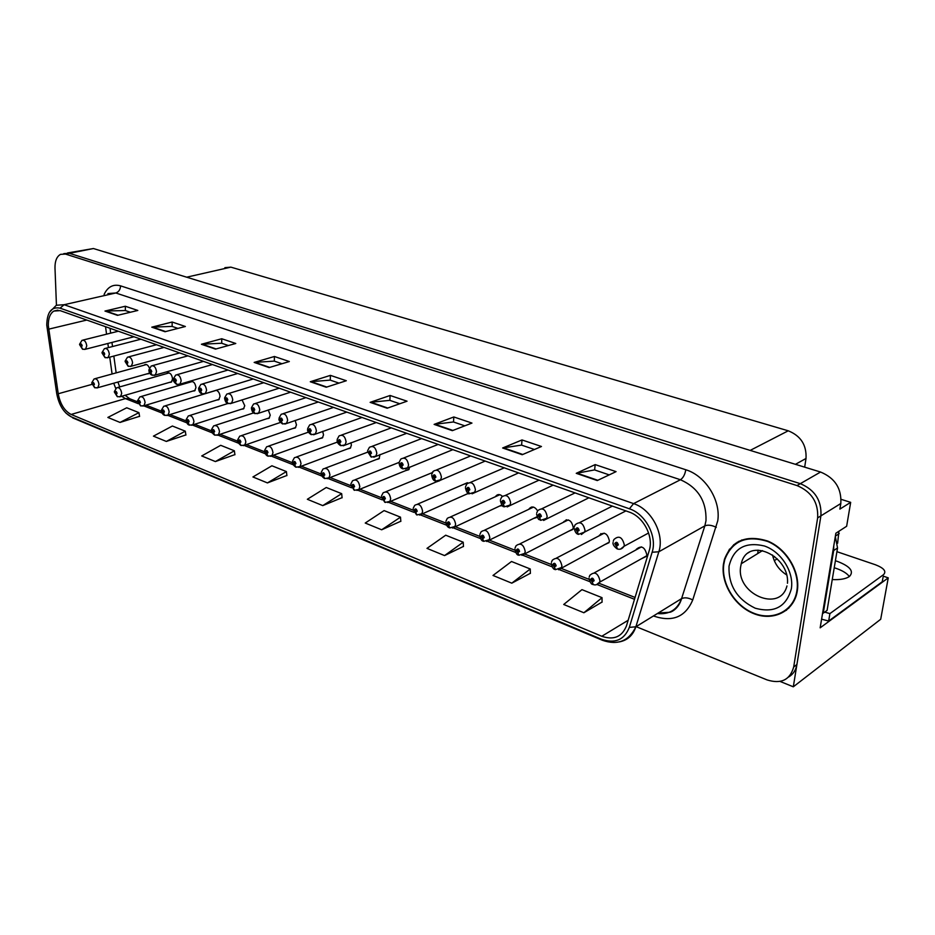 <?xml version="1.0" encoding="UTF-8"?>
<svg xmlns="http://www.w3.org/2000/svg" width="935" height="935" viewBox="0 0 935 935"><rect width="100%" height="100%" fill="white"/><g stroke="black" fill="none" stroke-linecap="round" stroke-linejoin="round"><path stroke-width="1.4" d="M568.083 531.489L572.711 529.537L573.272 527.597C571.636 520.257 568.433 518.317 563.653 521.8L563.419 522.291M533.359 518.504L537.321 517.347M499.793 505.952L502.551 505.695M467.325 493.809L469.569 493.75M435.885 482.063L439.555 480.777M405.451 470.679L408.77 469.697L409.752 466.927M375.952 459.646L379.061 458.804L380.031 454.527M347.364 448.964L350.274 448.227L351.373 445.247L350.999 442.687M319.641 438.597L322.365 437.966L323.51 434.904L322.704 431.339M292.737 428.534L295.296 427.996L296.477 424.876L295.144 420.434M266.615 418.763L269.023 418.307L270.238 415.14L268.263 409.951M241.253 409.285L243.521 408.887L244.76 405.685L242.013 399.864M216.604 400.075L218.755 399.736L220.006 396.498C219.737 393.203 218.439 391.11 216.114 390.222M192.657 391.11L194.69 390.83L195.953 387.569C195.193 382.859 193.346 380.919 190.424 381.749L189.945 382.205M169.364 382.403L171.292 382.17L172.566 378.885C171.83 374.304 170.041 372.387 167.225 373.123L166.746 373.579M146.713 373.93L148.536 373.731L149.436 372.586M604.033 544.93L608.954 542.697L609.41 541.014C607.621 533.359 604.267 531.466 599.323 535.323L599.125 535.813M641.258 558.838L646.494 556.302L646.845 554.899C644.881 546.917 641.352 545.07 636.279 549.348L636.092 549.838M883.259 576.147L888.25 577.865L820.159 627.829L835.867 533.231L846.642 526.265L850.675 502.352L839.887 509.096L840.81 503.521C841.71 488.502 834.955 478.007 820.556 472.035L93.43 248.535L67.542 252.953M841.126 499.337L850.675 502.352M636.116 626.649L767.097 679.92C781.134 684.256 789.993 679.967 793.686 667.017L817.646 517.873C818.487 502.539 811.603 491.763 797.006 485.569L65.485 254.075L69.389 253.303L64.457 253.572L69.389 253.303L800.313 483.664L69.389 253.303L93.43 248.535M788.672 676.987C793.137 674.299 795.884 670.173 796.889 664.598L820.907 515.863C821.76 500.564 814.899 489.823 800.313 483.664C814.899 489.823 821.76 500.564 820.907 515.863L793.312 686.804L880.7 619.262L888.25 577.865M780.059 681.428L793.312 686.804M537.613 510.826C534.75 506.56 531.945 505.87 529.175 508.745L528.918 509.248M502.329 496.204C499.781 494.054 497.619 494.031 495.83 496.146L495.55 496.649M467.862 482.916L463.269 484.494M432.987 471.602L432.017 472.724M149.355 367.969C148.057 365.024 146.491 363.949 144.656 364.732L144.177 365.188M729.557 549.079L727.991 552.129M224.879 267.667L230.863 267.141L788.24 430.801C800.792 435.862 806.718 445.083 806.017 458.477L804.673 467.149M774.507 556.454L773.105 557.342M735.483 543.352L734.501 544.637M600.831 533.593L600.726 534.586M723.433 564.179C720.675 583.452 734.7 606.301 754.054 613.734C773.35 621.436 793.792 611.42 797.181 591.598L797.286 590.955C800.465 571.904 786.732 548.822 767.775 541.084C746.305 534.399 731.86 540.488 724.438 559.364L723.433 564.179M783.846 611.537L786.615 610.099M736.09 543.457L737.318 542.148M731.953 546.952L733.975 544.509M48.328 325.719C48.176 318.496 50.011 313.611 53.821 311.075L60.167 310.63L629.033 512.006C643.385 516.611 653.916 536.655 649.217 550.598L626.45 625.912C621.939 636.899 613.722 640.358 601.789 636.267L71.13 414.45C64.515 410.968 60.214 404.06 58.239 393.752L48.328 325.719M46.762 325.146L56.719 393.542C58.94 405.124 63.779 412.884 71.224 416.811L601.474 639.248C615.008 643.888 624.288 639.937 629.325 627.385L652.127 552.246C657.434 536.55 645.559 513.946 629.384 508.792L60.062 308.153C51.46 306.481 47.031 312.15 46.762 325.146M597.266 480.555L616.06 471.637L595.174 464.601L576.24 473.32L597.266 480.555M609.211 474.886L594.555 469.908L576.24 473.32M594.637 469.943L595.174 464.601M522.197 454.714L541.458 446.498L522.022 439.941L502.644 447.982L522.197 454.714M534.434 449.49L521.508 445.095L502.644 447.982M521.601 445.13L522.022 439.941M452.33 430.661L471.953 423.076L453.826 416.963L434.12 424.385L452.33 430.661M464.8 425.834L453.417 421.966L434.12 424.385M453.51 422.001L453.826 416.963M387.16 408.221L407.052 401.197L390.094 395.482L370.143 402.354L387.16 408.221M399.806 403.756L389.778 400.355L370.143 402.354M389.872 400.39L390.094 395.482M117.483 315.352L137.819 310.455L125.313 306.248L104.977 311.051L117.483 315.352M130.386 312.243L125.302 310.525L104.977 311.051M125.407 310.56L125.313 306.248M165.027 331.726L185.375 326.49L172.122 322.026L151.786 327.168L165.027 331.726M177.942 328.407L172.063 326.408L151.786 327.168M172.169 326.444L172.122 322.026M215.482 349.106L235.784 343.484L221.735 338.75L201.422 344.255L215.482 349.106M228.374 345.529L221.63 343.238L201.422 344.255M221.724 343.274L221.735 338.75M269.116 367.572L289.336 361.529L274.411 356.492L254.156 362.418L269.116 367.572M281.961 363.727L274.236 361.109L254.156 362.418M274.329 361.144L274.411 356.492M326.221 387.23L346.312 380.732L330.417 375.367L310.28 381.749L326.221 387.23M338.984 383.105L330.172 380.113L310.28 381.749M330.265 380.148L330.417 375.367M65.485 254.075L60.541 254.343C56.743 256.506 54.884 261.064 54.99 268.018L56.439 305.196M444.557 555.577L463.222 542.207L445.703 535.206L426.991 548.377L444.557 555.577L463.468 546.402M511.796 583.171L530.25 568.983L511.515 561.503L493.002 575.457L511.796 583.171L530.39 573.272M583.884 612.752L602.035 597.664L581.956 589.646L563.723 604.478L583.884 612.752L602.058 602.058M267.433 482.916L286.402 471.567L271.91 465.782L252.929 476.967L267.433 482.916L286.881 475.483M215.389 461.563L234.369 450.787L220.707 445.317L201.726 455.953L215.389 461.563L234.907 454.609M166.336 441.437L185.294 431.175L172.391 426.021L153.445 436.142L166.336 441.437L185.89 434.927M120.031 422.433L138.941 412.651L126.739 407.777L107.852 417.442L120.031 422.433L139.572 416.32M381.679 529.783L400.496 517.149L384.086 510.592L365.234 523.039L381.679 529.783L400.823 521.239M322.762 505.613L341.672 493.657L326.268 487.497L307.334 499.278L322.762 505.613L342.081 497.654M341.672 493.657L342.105 497.817M286.402 471.567L286.905 475.634M234.369 450.787L234.93 454.761M185.294 431.175L185.913 435.067M138.941 412.651L139.595 416.472M400.496 517.149L400.846 521.403M463.222 542.207L463.468 546.566M530.25 568.983L530.39 573.447M602.035 597.664L602.058 602.233M739.117 541.155L736.698 543.048M589.202 576.93L589.88 575.27C594.672 571.192 598.038 573.026 599.978 580.799L599.662 582.154C597.921 584.597 595.794 585.404 593.258 584.597L592.264 581.967L594.134 580.74C593.211 577.877 592.054 577.421 590.639 579.373L592.112 581.909L591.738 579.595L593.082 580.331L592.276 580.799M592.112 581.909L593.035 584.492M593.07 580.413L592.264 581.967M593.082 580.331L592.334 580.822M613.255 541.178L613.886 539.565C618.841 535.171 622.324 536.982 624.335 544.976L624.019 546.297C622.301 548.868 620.115 549.757 617.451 548.985L616.434 546.204L618.362 544.906C617.427 541.973 616.235 541.529 614.762 543.574L616.27 546.145L615.885 543.796L617.287 544.509L616.434 546.204M617.275 544.556L616.446 545M616.27 546.145L617.229 548.88M617.264 544.626L616.516 545.023M551.451 562.216L552.293 560.24C556.944 556.559 560.159 558.44 561.923 565.885L561.514 567.522L555.437 569.66L554.397 567.042L556.173 565.827C555.261 563.01 554.151 562.566 552.807 564.506L554.245 566.984L553.871 564.682L555.156 565.43L554.397 567.042M555.156 565.5L554.385 565.897M554.245 566.984L555.215 569.555M555.133 565.558L554.455 565.92M515.045 548.015L516.05 545.76C520.55 542.452 523.612 544.369 525.225 551.51L524.722 553.38L518.96 555.261L517.861 552.655L519.568 551.451C518.68 548.681 517.593 548.249 516.33 550.177L517.721 552.608L517.371 550.306L518.598 551.066L517.861 552.655M518.574 551.171L517.861 551.533M517.721 552.608L518.75 555.156M518.563 551.229L517.92 551.557M479.912 534.317L481.069 531.816C485.417 528.848 488.339 530.788 489.823 537.637L489.227 539.717L483.757 541.353L482.624 538.782L484.248 537.567C483.372 534.855 482.331 534.446 481.128 536.339L482.483 538.724L482.144 536.433L483.313 537.204L482.624 538.782M482.483 538.724L483.547 541.26M574.265 526.802L575.083 524.862C579.899 520.912 583.218 522.77 585.029 530.425L584.62 532.05L578.391 534.399L577.316 531.641L579.162 530.355C578.239 527.469 577.082 527.048 575.691 529.07L577.164 531.583L576.79 529.222L578.122 529.97L577.316 531.641M578.111 530.063L577.327 530.461M577.164 531.583L578.181 534.294M578.087 530.122L577.386 530.484M536.713 512.964L537.695 510.697C542.358 507.179 545.514 509.072 547.162 516.4L546.648 518.306L540.757 520.339L539.624 517.604L541.388 516.319C540.488 513.49 539.378 513.081 538.046 515.08L539.483 517.558L539.121 515.197L540.383 515.956L539.624 517.604M540.36 516.085L539.624 516.447M539.483 517.558L540.547 520.246M540.348 516.143L539.682 516.471M500.482 499.606L501.651 497.081C506.151 493.925 509.143 495.866 510.65 502.878L510.031 505.029L504.468 506.793L503.287 504.082L504.97 502.796C504.082 500.015 503.007 499.617 501.756 501.604L503.147 504.023L502.808 501.674L504.012 502.446L503.287 504.082M503.977 502.609L503.275 502.925M503.147 504.023L504.257 506.688M503.953 502.668L503.334 502.948M465.536 486.726L466.857 483.956C471.193 481.151 474.045 483.103 475.424 489.823L474.711 492.184L469.452 493.715L468.225 491.027L469.837 489.753C468.961 487.018 467.921 486.632 466.729 488.596L468.096 490.968L467.757 488.619L468.902 489.402L468.225 491.027M468.867 489.601L468.213 489.893M468.096 490.968L469.241 493.61M468.844 489.659L468.26 489.917M832.255 579.56C840.168 579.945 845.894 578.905 849.436 576.474C854.216 571.425 850.277 566.423 837.608 561.479L835.399 560.766M834.23 567.767L836.439 568.48C842.786 570.724 847.075 573.424 849.342 576.544M836.918 551.685L875.405 564.752C883.961 568.071 886.672 571.367 883.528 574.663L829.906 613.617L828.655 621.039L821.596 619.169M774.285 560.661L777.195 558.814M824.717 612.121L829.906 613.617M883.049 577.327L882.243 581.757L828.655 621.039M833.751 545.97L833.669 550.54L823.256 613.173L822.636 612.904M833.669 550.54L837.538 547.968L835.329 536.491M823.256 613.173L827.089 610.403L837.538 547.968M723.795 564.319L724.789 559.574C732.128 540.886 746.434 534.843 767.682 541.458C786.44 549.114 800.033 571.951 796.889 590.815L796.784 591.469C793.418 611.069 773.198 620.98 754.101 613.348C734.957 605.997 721.072 583.382 723.795 564.319M739.34 541.529L741.958 539.916M786.674 574.932C779.147 570.14 774.437 563.513 772.555 555.028M788.918 608.03L786.335 609.749M838.917 531.255L837.608 543.27M445.995 521.075L447.292 518.364C451.488 515.711 454.27 517.663 455.637 524.243L454.959 526.51L449.77 527.936L448.601 525.376L450.156 524.173C449.291 521.496 448.286 521.099 447.14 522.992L448.461 525.33L448.134 523.039L449.244 523.822L448.601 525.376M449.221 523.986L448.578 524.278M448.461 525.33L449.571 527.843M413.212 508.289L414.661 505.391C418.693 503.007 421.346 504.982 422.62 511.305L421.86 513.736L416.94 514.963L415.724 512.427L417.22 511.235C416.367 508.605 415.385 508.219 414.298 510.089L415.596 512.38L415.28 510.101L416.344 510.884L415.724 512.427M416.309 511.083L415.689 511.351M415.596 512.38L416.729 514.869M531.512 507.027L531.466 507.67M381.527 495.924L383.093 492.862C386.973 490.735 389.509 492.71 390.701 498.799L389.86 501.37L385.197 502.434L383.946 499.921L385.372 498.729C384.53 496.134 383.595 495.76 382.555 497.619L383.829 499.874L383.514 497.595L384.53 498.39L383.946 499.921M383.829 499.874L384.998 502.34M431.783 474.279L433.256 471.298C437.428 468.809 440.151 470.784 441.425 477.236L440.619 479.772L435.64 481.081L434.378 478.416L435.92 477.154C435.055 474.466 434.05 474.092 432.917 476.044L434.249 478.369L433.933 476.032L435.02 476.815L434.378 478.416M434.974 477.049L434.354 477.306M434.249 478.369L435.441 480.987M399.187 462.252L400.788 459.097C404.797 456.888 407.391 458.875 408.572 465.069L407.683 467.757L402.985 468.879L401.676 466.238L403.16 464.987C402.307 462.346 401.337 461.983 400.262 463.912L401.559 466.191L401.244 463.865L402.284 464.66L401.676 466.238M402.225 464.917L401.641 465.151M401.559 466.191L402.786 468.797M367.665 450.623L369.407 447.327C373.252 445.352 375.718 447.351 376.828 453.311L375.858 456.128L371.417 457.086L370.073 454.468L371.487 453.218C370.646 450.623 369.711 450.273 368.682 452.178L369.956 454.422L369.652 452.108L370.646 452.914L370.073 454.468M369.956 454.422L371.218 457.005M350.87 483.968L352.565 480.754C356.293 478.86 358.713 480.835 359.823 486.703L358.923 489.391L354.494 490.302L353.22 487.813L354.587 486.621C353.757 484.073 352.846 483.722 351.852 485.557L353.091 487.766L352.799 485.51L353.769 486.305L353.22 487.813M353.091 487.766L354.295 490.22M321.208 472.385L322.996 469.054C326.584 467.36 328.898 469.335 329.95 474.992L328.991 477.785L324.772 478.568L323.475 476.102L324.784 474.922C323.966 472.409 323.089 472.058 322.143 473.881L323.358 476.055L323.066 473.811L323.989 474.606L323.475 476.102M323.358 476.055L324.585 478.486M292.491 461.165L294.373 457.741C297.809 456.222 300.03 458.197 301.023 463.655L300.018 466.53L296.009 467.208L294.677 464.753L295.927 463.585C295.121 461.107 294.268 460.78 293.38 462.58L294.56 464.718L294.28 462.486L295.168 463.281L294.677 464.753M294.56 464.718L295.811 467.126M264.663 450.308L266.627 446.79C269.935 445.434 272.062 447.397 272.997 452.68L271.956 455.614L268.135 456.198L266.779 453.767L267.983 452.598C267.188 450.167 266.358 449.84 265.505 451.628L266.662 453.732L266.393 451.523L267.235 452.306L266.779 453.767M266.662 453.732L267.948 456.116M237.689 439.766L239.722 436.177C242.901 434.974 244.947 436.925 245.847 442.033L244.771 445.037L241.113 445.527L239.734 443.12L240.903 441.951C240.108 439.567 239.313 439.251 238.495 441.016L239.629 443.073L239.36 440.888L240.178 441.671L239.734 443.12M239.629 443.073L240.926 445.446M337.184 439.38L339.031 435.944C342.724 434.202 345.085 436.189 346.114 441.928L345.085 444.861L340.878 445.691L339.51 443.096L340.866 441.846C340.036 439.286 339.125 438.959 338.154 440.841L339.393 443.05L339.101 440.747L340.048 441.542L339.51 443.096M339.393 443.05L340.679 445.598M307.685 428.487L309.637 424.958C313.178 423.403 315.434 425.39 316.404 430.93L315.329 433.945L311.332 434.646L309.929 432.075L311.226 430.836C310.408 428.324 309.532 427.996 308.597 429.866L309.812 432.04L309.532 429.749L310.443 430.544L309.929 432.075M309.812 432.04L311.133 434.565M279.121 417.945L281.154 414.322C284.556 412.943 286.718 414.93 287.641 420.271L286.519 423.356L282.721 423.964L281.295 421.416L282.534 420.189C281.727 417.711 280.874 417.396 279.997 419.242L281.178 421.369L280.909 419.114L281.774 419.897L281.295 421.416M281.178 421.369L282.522 423.882M251.445 407.73L253.56 404.037C256.821 402.81 258.89 404.785 259.778 409.951L258.609 413.095L254.998 413.609L253.549 411.084L254.741 409.869C253.946 407.426 253.128 407.122 252.286 408.946L253.443 411.049L253.175 408.805L254.004 409.588L253.549 411.084M253.443 411.049L254.811 413.539M224.622 397.831L226.808 394.079C229.94 392.981 231.927 394.944 232.768 399.946L231.576 403.137L228.14 403.581L226.667 401.068L227.813 399.864C227.018 397.457 226.223 397.165 225.417 398.976L226.562 401.033L226.293 398.813L227.1 399.596L226.667 401.068M226.562 401.033L227.941 403.499L189.805 415.467M211.532 429.551L213.636 425.904C216.686 424.829 218.65 426.769 219.503 431.713L218.404 434.763L214.921 435.184L213.519 432.788L214.629 431.631C213.858 429.282 213.075 428.978 212.303 430.719L213.414 432.753L213.145 430.591L213.928 431.362L213.519 432.788M213.414 432.753L214.734 435.102M186.147 419.628L188.309 415.935C191.254 414.976 193.136 416.905 193.966 421.708L192.844 424.782L189.501 425.144L188.075 422.772L189.15 421.627C188.379 419.301 187.631 419.009 186.895 420.738L187.982 422.737L187.713 420.586L188.473 421.358L188.075 422.772M187.982 422.737L189.314 425.063M161.521 409.998L163.73 406.269C166.559 405.416 168.37 407.321 169.165 411.996L168.031 415.105L164.829 415.409L163.391 413.048L164.42 411.903C163.66 409.612 162.935 409.331 162.222 411.049L163.298 413.013L162.889 411.307L163.765 411.645L163.391 413.048M163.298 413.013L164.642 415.327M137.597 400.647L139.853 396.896C142.564 396.136 144.317 398.018 145.089 402.553L143.943 405.685L140.869 405.942L139.42 403.604L140.414 402.471C139.666 400.215 138.953 399.935 138.275 401.641L139.327 403.569L138.918 401.886L139.771 402.225L139.42 403.604M139.327 403.569L140.694 405.86M114.362 391.566L116.641 387.791C119.271 387.113 120.954 388.983 121.702 393.39L120.557 396.545L117.6 396.756L116.127 394.441L117.085 393.308C116.349 391.087 115.648 390.807 115.017 392.49L116.034 394.406L115.636 392.735L116.466 393.062L116.127 394.441M116.034 394.406L117.413 396.674M91.782 382.731L94.096 378.944C96.621 378.336 98.245 380.183 98.97 384.484L97.824 387.651L94.984 387.815L93.5 385.524L94.412 384.402C93.687 382.205 93.009 381.947 92.401 383.607L93.406 385.489L93.009 383.853L93.816 384.168L93.5 385.524M93.406 385.489L94.797 387.744M198.617 388.224L200.861 384.425C203.865 383.455 205.782 385.395 206.588 390.257L205.373 393.483L202.089 393.845L200.593 391.368L201.703 390.164C200.92 387.791 200.148 387.511 199.377 389.299L200.487 391.333L200.078 389.556L201.002 389.907L200.593 391.368M200.487 391.333L201.902 393.775M173.384 378.897L175.686 375.064C178.573 374.21 180.408 376.139 181.18 380.849L179.964 384.098L176.82 384.414L175.301 381.947L176.364 380.755C175.593 378.418 174.845 378.149 174.12 379.914L175.207 381.912L174.787 380.171L175.686 380.498L175.301 381.947M175.207 381.912L176.633 384.332M148.899 369.851L151.236 365.994C154.018 365.234 155.783 367.139 156.531 371.709L155.303 374.993L152.288 375.251L150.757 372.808L151.774 371.627C151.014 369.325 150.29 369.056 149.6 370.809L150.664 372.773L150.255 371.055L151.119 371.382L150.757 372.808M150.664 372.773L152.101 375.18M125.126 361.062L127.499 357.182C130.164 356.516 131.87 358.397 132.595 362.85L131.356 366.134L128.481 366.356L126.926 363.937L127.908 362.757C127.16 360.489 126.447 360.232 125.793 361.974L126.833 363.902L126.424 362.207L127.277 362.523L126.926 363.937M126.833 363.902L128.294 366.286M102.02 352.53L104.428 348.626C106.999 348.042 108.635 349.9 109.348 354.236L108.109 357.532L105.339 357.719L103.773 355.312L104.72 354.143C103.984 351.911 103.294 351.654 102.663 353.383L103.691 355.288L103.282 353.605L104.101 353.921L103.773 355.312M103.691 355.288L105.152 357.637M79.58 344.22L81.999 340.328C84.477 339.802 86.067 341.649 86.756 345.868L85.529 349.176L82.864 349.316L81.287 346.943L82.186 345.775C81.462 343.577 80.796 343.332 80.188 345.038L81.193 346.908L80.784 345.26L81.59 345.553L81.287 346.943M81.193 346.908L82.677 349.246M820.556 472.035L797.006 485.569M840.81 503.521L817.646 517.873M788.24 430.801L750.197 450.401M230.863 267.141L186.649 277.192M806.017 458.477L795.451 464.321M104.101 294.443C107.794 286.729 113.287 283.866 120.568 285.853L685.799 469.756C684.958 474.594 683.169 477.925 680.446 479.748L115.8 292.982L107.887 293.59M685.799 469.756C705.434 475.623 720.99 500.307 717.753 520.818L692.741 599.931C685.565 616.796 672.779 622.254 654.406 616.294L653.507 615.931M652.127 552.246L658.824 551.779L704.838 525.867L705.995 520.678C706.591 501.218 698.071 487.567 680.446 479.748L633.579 503.614C651.555 509.283 664.75 534.364 658.824 551.779L635.87 626.801C633.042 635.204 627.619 640.218 619.589 641.854M65.812 412.99L71.224 416.811M601.474 639.248L602.549 640.323C617.801 645.559 628.904 641.048 635.87 626.801L681.58 598.61L704.838 525.867C707.888 524.629 711.699 525.108 716.292 527.317M629.325 627.385L635.87 626.777L681.568 598.634C684.595 597.243 688.312 597.687 692.741 599.931M629.384 508.792L633.579 503.614L64.153 304.716L60.062 308.153M49.391 312.337L56.31 305.266L64.153 304.716L115.8 292.982C118.768 291.954 120.358 289.57 120.568 285.853M793.698 666.924L796.912 664.516M657.352 613.535C669.215 614.762 677.291 609.795 681.568 598.634C678.845 608.369 671.868 611.911 669.916 612.273L658.287 612.986M601.789 636.267L628.156 620.279M48.655 329.167L86.78 320.05M58.239 393.752L91.981 384.378M105.526 326.689L106.567 334.181M107.852 343.461L108.425 347.598M109.734 357.112L112.083 374M113.696 383.198L115.73 388.434M121.573 396.241L125.419 398.614L138.322 403.698M71.13 414.45L125.419 398.614L129.72 398.742L137.679 401.863M143.733 405.837L162.234 413.13M167.739 415.304L186.871 422.842M192.47 425.039L212.245 432.847M217.937 435.091L238.402 443.155M244.199 445.434L265.376 453.779M271.279 456.105L293.204 464.753M299.212 467.126L321.921 476.079M328.045 478.486L351.583 487.766M357.836 490.232L382.228 499.839M388.609 502.352L413.913 512.333M420.423 514.893L446.685 525.248M453.335 527.866L480.602 538.618M487.404 541.295L515.734 552.468M522.677 555.203L552.129 566.82M559.247 569.614L589.88 581.687M597.161 584.562L634.503 599.288M326.806 387.043L310.993 381.609M269.701 367.397L254.869 362.289M216.067 348.942L202.135 344.15M165.624 331.574L152.498 327.063M118.067 315.212L105.69 310.958M387.733 408.011L370.844 402.202M452.902 430.439L434.81 424.209M522.747 454.468L503.322 447.783M597.804 480.298L576.895 473.11M646.658 555.811L599.662 582.154L596.46 584.702M648.61 532.985L624.019 546.297L620.56 549.079M609.153 542.207L558.499 569.766M572.945 529.035L521.894 555.367M537.041 516.739L486.586 541.47M625.912 510.907L584.62 532.05L581.36 534.504M588.875 497.794L543.597 520.444M553.123 485.136L507.191 506.899M518.574 472.911L472.07 493.82M757.829 553.497L758.063 550.131L757.782 553.532M762.469 550.633L741.256 563.747L740.73 566.329C735.424 593.631 780.047 613.337 786.954 585.953M729.031 566.213C733.449 548.261 745.242 541.517 764.386 545.982C781.274 551.685 794.142 571.986 791.349 588.805C786.241 606.908 774.203 613.372 755.199 608.194C737.049 599.335 728.318 585.333 729.031 566.213M839.221 533.605L835.399 536.094M501.873 504.993L452.493 528.053M566.096 519.848L566.026 520.62M468.505 493.294L419.57 515.091M437.767 481.268L387.733 502.551M485.171 461.084L438.176 481.198M452.867 449.653L405.428 468.996M421.603 438.585L373.778 457.203M409.109 469.206L356.96 490.431M379.423 458.314L327.168 478.697M350.66 447.736L298.323 467.336M322.774 437.475L270.39 456.327M295.717 427.505L243.322 445.668M391.321 427.856L343.168 445.808M361.985 417.477L313.552 434.775M333.55 407.403L284.871 424.081M305.967 397.644L257.102 413.738M279.203 388.177L230.185 403.698M269.467 417.828L217.06 435.313M243.977 408.408L191.593 425.285M219.211 399.268L166.874 415.537M195.158 390.363L142.88 406.082M171.771 381.714L119.563 396.884M149.027 373.287L96.901 387.955M253.233 378.979L204.087 393.974M228 370.05L178.772 384.53M203.503 361.366L154.193 375.379M179.684 352.939L130.339 366.485M156.519 344.734L107.163 357.836M133.997 336.764L84.653 349.445M145.825 364.416L144.656 364.732M168.487 372.761L167.225 373.123M191.78 381.351L190.424 381.749M53.821 311.075L57.9 310.139M72.649 417.875L602.549 640.323M63.627 253.736L64.457 253.572M793.686 667.017L796.889 664.598M117.892 382.018L119.715 386.915M125.056 395.236L129.72 398.742M145.907 405.1L161.591 411.271M169.878 414.532L186.217 420.949M194.562 424.233L211.59 430.93M219.994 434.237L237.735 441.215M246.209 444.546L264.698 451.815M273.23 455.17L292.515 462.755M301.105 466.133L321.231 474.045M329.88 477.434L350.882 485.697M359.589 489.122L381.527 497.747M390.281 501.195L413.2 510.206M422.012 513.666L445.96 523.086M454.901 526.604L479.865 536.409M489.04 540.021L514.975 550.224M524.395 553.929L551.37 564.53M561.035 568.328L589.097 579.361M599.031 583.276L635.064 597.442M110.003 328.279L110.681 333.141M111.955 342.409L112.527 346.534M113.825 356.025L116.15 372.878M592.322 579.268L591.738 579.595M641.48 546.881L594.309 572.828M589.027 578.286C590.125 582.458 591.387 584.504 592.825 584.433M616.551 543.434L615.885 543.796M613.068 542.499C612.624 544.275 613.933 546.379 617.006 548.822M604.232 533.16L556.418 558.09M551.299 563.501C552.164 567.358 553.403 569.368 555.004 569.497M568.246 519.907L519.883 543.866M514.916 549.231C515.898 553.298 517.102 555.261 518.539 555.098M533.476 507.097L484.61 530.145M479.795 535.463C480.543 539.144 481.724 541.049 483.348 541.201M577.398 528.918L576.79 529.222M612.39 506.115L579.653 522.56M574.113 528.065C574.955 531.746 576.229 533.803 577.959 534.236M575.072 492.909L541.914 508.698M536.573 514.157C538.852 522.139 539.144 518.446 540.325 520.187M539.051 480.158L505.519 495.328M500.365 500.739C501.639 505.227 502.866 507.191 504.047 506.63M504.257 467.839L470.41 482.425M465.431 487.789C466.343 491.74 467.535 493.668 469.043 493.551M741.256 563.747C747.264 535.954 789.748 555.483 787.469 583.276M749.426 552.082L747.731 553.123M499.863 494.708L450.553 516.903M445.89 522.162C446.404 525.423 447.561 527.293 449.373 527.772M566.493 519.778L566.435 520.421M467.348 482.74L417.653 504.105M413.13 509.318L416.542 514.811M432.344 472.596L385.839 491.728M381.457 496.894L384.799 502.282M470.644 455.941L436.505 469.966M431.701 475.284C432.297 478.743 433.478 480.625 435.242 480.929M438.153 444.441L403.768 457.94M399.116 463.199C399.467 466.203 400.624 468.049 402.588 468.739M406.713 433.314L372.107 446.311M367.607 451.511L371.02 456.946M399.035 462.428L355.078 479.76M350.812 484.868L354.108 490.15M367.642 452.154L325.31 468.178M321.161 473.239C320.88 474.957 321.956 476.686 324.398 478.428M337.442 442.068L296.488 456.97M292.445 461.972C292 463.339 293.064 465.034 295.635 467.056M308.421 432.157L268.567 446.112M264.628 451.056C265.154 453.896 266.195 455.567 267.761 456.058M280.488 422.433L241.51 435.581M237.665 440.467C236.894 441.11 237.922 442.746 240.751 445.387M376.279 422.538L341.497 435.055M337.138 440.21C336.904 442.126 338.026 443.903 340.48 445.539M346.815 412.101L311.881 424.174M307.638 429.27C307.206 430.766 308.305 432.519 310.934 434.506M318.274 402.003L283.212 413.644M279.086 418.681C278.466 419.78 279.553 421.486 282.335 423.824M290.598 392.209L255.442 403.441M251.422 408.42C251.982 411.388 253.046 413.071 254.624 413.469M263.764 382.707L228.526 393.542M224.61 398.474C225.23 401.547 226.282 403.195 227.754 403.441M253.63 412.896L215.26 425.378M211.509 430.205C211.216 431.643 212.222 433.256 214.547 435.044M186.147 420.247C186.79 423.239 187.795 424.829 189.139 425.004M216.406 390.304L204.823 393.81M204.438 393.927L165.109 405.86M161.521 410.582C161.907 413.176 162.889 414.743 164.466 415.257M192.435 381.48L141.115 396.522M137.597 401.197L140.519 405.802M169.141 372.901L117.81 387.452M114.374 392.069L117.237 396.615M146.479 364.545L95.171 378.64M91.794 383.21L94.622 387.674M237.724 373.486L202.427 383.958M198.606 388.831C198.991 391.555 200.032 393.179 201.715 393.705M212.455 364.545L177.112 374.654M173.384 379.47C172.835 380.416 173.852 382.029 176.446 384.273M187.912 355.849L152.557 365.62M148.899 370.377C149.144 372.808 150.149 374.374 151.926 375.11M164.057 347.411L128.703 356.854M125.126 361.565L128.107 366.216M140.881 339.206L105.538 348.346M102.032 352.986L104.977 357.579M118.348 331.224L83.016 340.071M79.592 344.664L82.49 349.176"/></g></svg>
